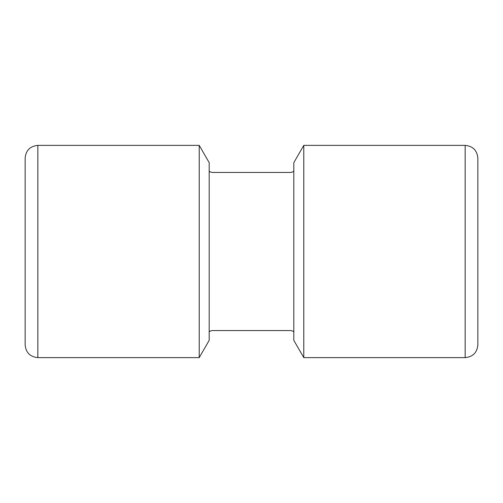 <?xml version="1.0" encoding="UTF-8"?>
<svg xmlns="http://www.w3.org/2000/svg" width="503" height="503" viewBox="0 0 503 503"><rect width="100%" height="100%" fill="white"/><g stroke="black" fill="none" stroke-linecap="round" stroke-linejoin="round"><path stroke-width="0.75" d="M212.719 172.441C210.556 172.284 209.38 171.712 209.191 170.731L209.191 162.651L199.219 145.373L199.219 357.627L209.191 340.349L209.191 332.269C209.38 331.288 210.556 330.716 212.719 330.559C210.556 330.716 209.38 331.288 209.191 332.269L209.191 170.731C209.38 171.712 210.556 172.284 212.719 172.441L290.281 172.441C292.444 172.284 293.62 171.712 293.809 170.731L293.809 162.651L303.781 145.373L303.781 357.627L465.156 357.627L465.156 145.373L303.781 145.373M303.781 357.627L293.809 340.349L293.809 332.269C293.62 331.288 292.444 330.716 290.281 330.559L212.719 330.559M293.809 332.269L293.809 170.731M37.844 357.627L37.844 145.373C30.136 146.128 25.905 150.359 25.15 158.068L25.15 344.932C25.905 352.641 30.136 356.872 37.844 357.627L199.219 357.627M465.156 357.627C472.87 356.872 477.096 352.641 477.85 344.932L477.85 251.5M477.85 344.932L477.85 158.068C477.096 150.359 472.87 146.128 465.156 145.373M25.15 251.5L25.15 158.068M199.219 145.373L37.844 145.373"/></g></svg>
